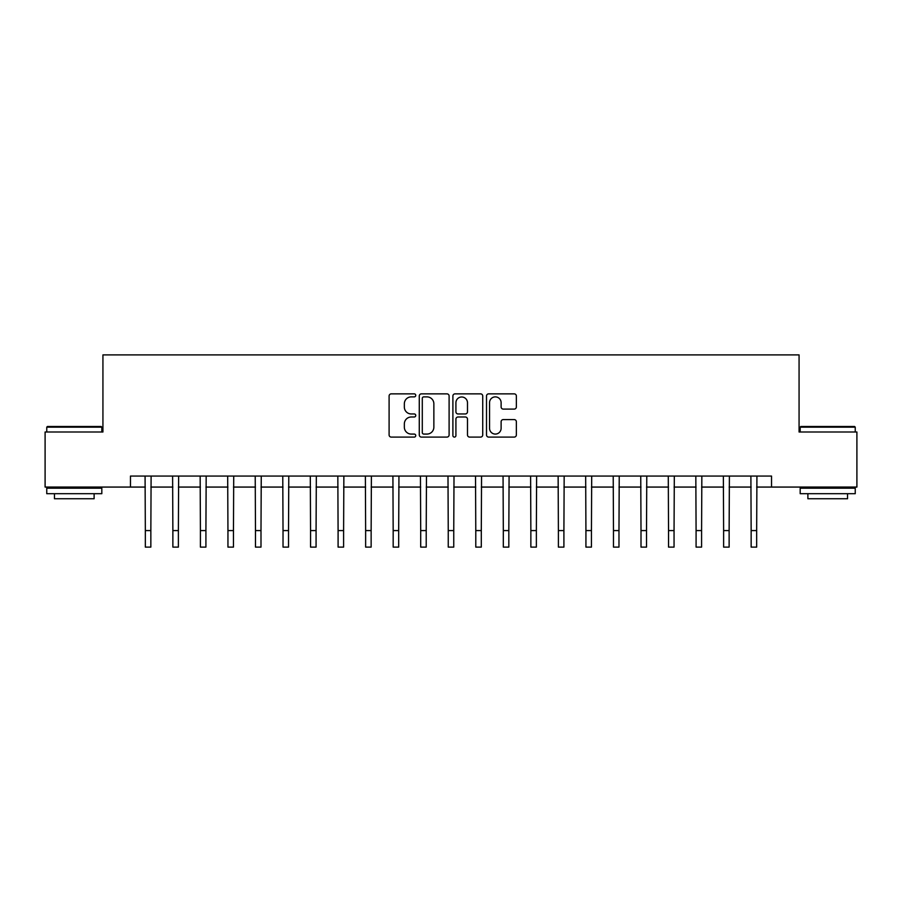 <?xml version="1.0" encoding="UTF-8"?>
<svg xmlns="http://www.w3.org/2000/svg" width="902" height="902" viewBox="0 0 902 902"><rect width="100%" height="100%" fill="white"/><g stroke="black" fill="none" stroke-linecap="round" stroke-linejoin="round"><path stroke-width="1.35" d="M415.754 395.369A1.511 1.511 0 0 0 414.243 393.858L391.265 393.858A2.165 2.165 0 0 0 389.1 396.012L389.1 434.933A2.165 2.165 0 0 0 391.265 437.098L414.243 437.098A1.511 1.511 0 0 0 415.754 435.587A1.511 1.511 0 0 0 414.243 434.076L411.267 434.076A6.923 6.923 0 0 1 404.344 427.153L404.344 423.906A6.923 6.923 0 0 1 411.267 416.995L414.243 416.995A1.511 1.511 0 0 0 415.754 415.472A1.511 1.511 0 0 0 414.243 413.962L411.267 413.962A6.923 6.923 0 0 1 404.344 407.039L404.344 403.803A6.923 6.923 0 0 1 411.267 396.88L414.243 396.88A1.511 1.511 0 0 0 415.754 395.369M514.196 409.102A2.165 2.165 0 0 0 516.361 406.937L516.361 396.012A2.165 2.165 0 0 0 514.196 393.858L488.681 393.858A2.165 2.165 0 0 0 486.516 396.012L486.516 434.933A2.165 2.165 0 0 0 488.681 437.098L514.196 437.098A2.165 2.165 0 0 0 516.361 434.933L516.361 421.753A2.165 2.165 0 0 0 514.196 419.588L503.271 419.588A2.165 2.165 0 0 0 501.117 421.753L501.117 428.292A5.784 5.784 0 0 1 495.333 434.076A5.784 5.784 0 0 1 489.549 428.292L489.549 402.664A5.784 5.784 0 0 1 495.333 396.88A5.784 5.784 0 0 1 501.117 402.664L501.117 406.937A2.165 2.165 0 0 0 503.271 409.102L514.196 409.102M130.463 487.069L45.1 487.069L45.1 432.002L102.929 432.002L102.929 354.892L799.071 354.892L799.071 432.002L856.9 432.002L856.9 487.069L771.537 487.069L771.537 476.064L130.463 476.064L130.463 487.069L145.335 487.069M449.106 396.012A2.165 2.165 0 0 0 446.941 393.858L421.426 393.858A2.165 2.165 0 0 0 419.272 396.012L419.272 434.933A2.165 2.165 0 0 0 421.426 437.098L446.941 437.098A2.165 2.165 0 0 0 449.106 434.933L449.106 396.012M455.059 393.858L480.574 393.858A2.165 2.165 0 0 1 482.728 396.012L482.728 434.933A2.165 2.165 0 0 1 480.574 437.098L469.649 437.098A2.165 2.165 0 0 1 467.484 434.933L467.484 419.148A2.165 2.165 0 0 0 465.331 416.995L458.081 416.995A2.165 2.165 0 0 0 455.916 419.148L455.916 435.587A1.511 1.511 0 0 1 454.405 437.098A1.511 1.511 0 0 1 452.894 435.587L452.894 396.012A2.165 2.165 0 0 1 455.059 393.858M150.848 487.069L172.868 487.069M178.382 487.069L200.413 487.069M205.915 487.069L227.947 487.069M233.46 487.069L255.48 487.069M260.994 487.069L283.025 487.069M288.527 487.069L310.559 487.069M316.072 487.069L338.092 487.069M343.606 487.069L365.637 487.069M371.139 487.069L393.171 487.069M398.684 487.069L420.704 487.069M426.218 487.069L448.249 487.069M453.751 487.069L475.782 487.069M481.296 487.069L503.316 487.069M508.829 487.069L530.861 487.069M536.363 487.069L558.394 487.069M563.908 487.069L585.928 487.069M591.441 487.069L613.473 487.069M618.975 487.069L641.006 487.069M646.52 487.069L668.54 487.069M674.053 487.069L696.085 487.069M701.587 487.069L723.618 487.069M729.132 487.069L751.152 487.069M756.665 487.069L771.537 487.069M423.805 396.88A1.511 1.511 0 0 0 422.294 398.391L422.294 432.554A1.511 1.511 0 0 0 423.805 434.076L426.939 434.076A6.923 6.923 0 0 0 433.862 427.153L433.862 403.803A6.923 6.923 0 0 0 426.939 396.88L423.805 396.88M467.484 402.777A5.784 5.784 0 0 0 461.7 396.993A5.784 5.784 0 0 0 455.916 402.777L455.916 411.797A2.165 2.165 0 0 0 458.081 413.962L465.331 413.962A2.165 2.165 0 0 0 467.484 411.797L467.484 402.777M145.075 476.064L145.335 530.579L150.848 530.579L151.108 476.064M145.335 530.579L145.335 547.108L150.848 547.108L150.848 530.579M172.609 476.064L172.868 530.579L178.382 530.579L178.641 476.064M172.868 530.579L172.868 547.108L178.382 547.108L178.382 530.579M200.154 476.064L200.413 530.579L205.915 530.579L206.175 476.064M200.413 530.579L200.413 547.108L205.915 547.108L205.915 530.579M227.687 476.064L227.947 530.579L233.46 530.579L233.719 476.064M227.947 530.579L227.947 547.108L233.46 547.108L233.46 530.579M255.221 476.064L255.48 530.579L260.994 530.579L261.253 476.064M255.48 530.579L255.48 547.108L260.994 547.108L260.994 530.579M47.411 426.488L101.171 426.488L101.825 427.153L46.757 427.153L47.411 426.488M74.291 493.687L46.757 493.687L46.757 488.174L101.825 488.174L101.825 493.687L74.291 493.687M94.112 493.687L94.112 498.75L54.458 498.75L54.458 493.687M800.829 426.488L854.589 426.488L855.243 427.153L800.175 427.153L800.829 426.488M827.709 493.687L800.175 493.687L800.175 488.174L855.243 488.174L855.243 493.687L827.709 493.687M847.542 493.687L847.542 498.75L807.888 498.75L807.888 493.687M282.766 476.064L283.025 530.579L288.527 530.579L288.787 476.064M283.025 530.579L283.025 547.108L288.527 547.108L288.527 530.579M310.299 476.064L310.559 530.579L316.072 530.579L316.331 476.064M310.559 530.579L310.559 547.108L316.072 547.108L316.072 530.579M337.833 476.064L338.092 530.579L343.606 530.579L343.865 476.064M338.092 530.579L338.092 547.108L343.606 547.108L343.606 530.579M365.378 476.064L365.637 530.579L371.139 530.579L371.398 476.064M365.637 530.579L365.637 547.108L371.139 547.108L371.139 530.579M392.911 476.064L393.171 530.579L398.684 530.579L398.943 476.064M393.171 530.579L393.171 547.108L398.684 547.108L398.684 530.579M420.445 476.064L420.704 530.579L426.218 530.579L426.477 476.064M420.704 530.579L420.704 547.108L426.218 547.108L426.218 530.579M447.99 476.064L448.249 530.579L453.751 530.579L454.01 476.064M448.249 530.579L448.249 547.108L453.751 547.108L453.751 530.579M475.523 476.064L475.782 530.579L481.296 530.579L481.555 476.064M475.782 530.579L475.782 547.108L481.296 547.108L481.296 530.579M503.057 476.064L503.316 530.579L508.829 530.579L509.089 476.064M503.316 530.579L503.316 547.108L508.829 547.108L508.829 530.579M530.601 476.064L530.861 530.579L536.363 530.579L536.622 476.064M530.861 530.579L530.861 547.108L536.363 547.108L536.363 530.579M558.135 476.064L558.394 530.579L563.908 530.579L564.167 476.064M558.394 530.579L558.394 547.108L563.908 547.108L563.908 530.579M585.669 476.064L585.928 530.579L591.441 530.579L591.701 476.064M585.928 530.579L585.928 547.108L591.441 547.108L591.441 530.579M613.213 476.064L613.473 530.579L618.975 530.579L619.234 476.064M613.473 530.579L613.473 547.108L618.975 547.108L618.975 530.579M640.747 476.064L641.006 530.579L646.52 530.579L646.779 476.064M641.006 530.579L641.006 547.108L646.52 547.108L646.52 530.579M668.281 476.064L668.54 530.579L674.053 530.579L674.313 476.064M668.54 530.579L668.54 547.108L674.053 547.108L674.053 530.579M695.825 476.064L696.085 530.579L701.587 530.579L701.846 476.064M696.085 530.579L696.085 547.108L701.587 547.108L701.587 530.579M723.359 476.064L723.618 530.579L729.132 530.579L729.391 476.064M723.618 530.579L723.618 547.108L729.132 547.108L729.132 530.579M750.892 476.064L751.152 530.579L756.665 530.579L756.925 476.064M751.152 530.579L751.152 547.108L756.665 547.108L756.665 530.579M46.757 432.002L46.757 427.153M59.306 488.174L59.306 487.069M89.275 488.174L89.275 487.069M101.825 432.002L101.825 427.153M800.175 432.002L800.175 427.153M812.725 488.174L812.725 487.069M842.693 488.174L842.693 487.069M855.243 432.002L855.243 427.153"/></g></svg>
